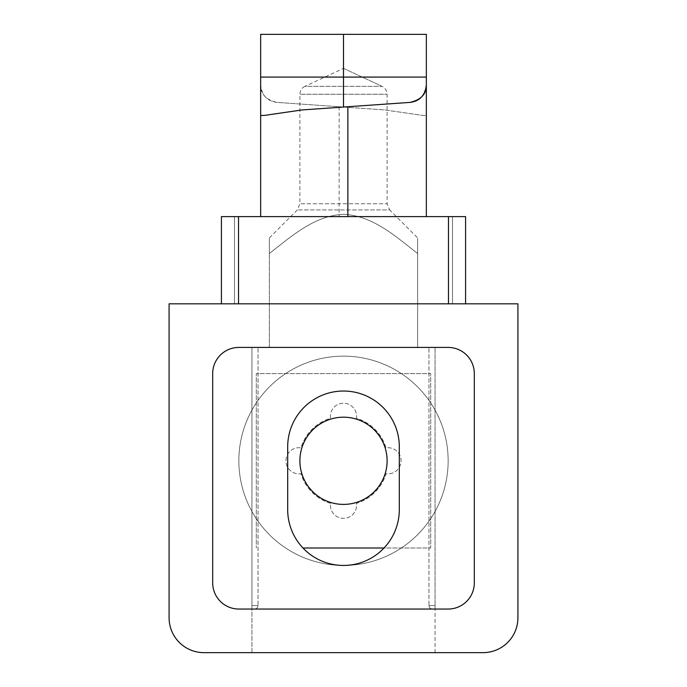 <?xml version="1.0" encoding="UTF-8"?>
<svg xmlns="http://www.w3.org/2000/svg" width="687" height="687" viewBox="0 0 687 687"><rect width="100%" height="100%" fill="white"/><g stroke="black" fill="none" stroke-linecap="round" stroke-linejoin="round"><path stroke-width="0.52" stroke-dasharray="3.44 2.58" d="M269.373 237.891L297.342 209.921L299.893 203.756L299.893 94.248L387.107 94.248L299.893 94.248C300.047 90.641 301.722 88.005 304.934 86.347L382.066 86.347L304.934 86.347L343.5 68.365L382.066 86.347C385.278 88.005 386.953 90.641 387.107 94.248L387.107 203.756L299.893 203.756L387.107 203.756L389.658 209.921L297.342 209.921L389.658 209.921L417.627 237.891M417.627 253.503C417.627 233.331 417.627 233.331 417.627 253.503C395.652 236.431 372.663 215.435 343.311 214.344C314.165 215.606 291.108 236.603 269.373 253.503C269.373 233.331 269.373 233.331 269.373 253.503C269.373 233.331 269.373 233.331 269.373 253.503C291.348 236.431 314.337 215.435 343.689 214.344C372.835 215.606 395.892 236.603 417.627 253.503C417.627 233.331 417.627 233.331 417.627 253.503L417.627 347.424L417.627 253.503M399.31 509.634L399.31 446.842A55.81 55.81 0 0 0 343.5 391.032A55.81 55.81 0 0 0 287.69 446.842L287.69 509.634A55.81 55.81 0 0 0 302.967 548.003L430.706 548.003L430.706 373.591L256.294 373.591L256.294 548.003L256.294 373.591L430.706 373.591L430.706 548.003L384.033 548.003A55.81 55.81 0 0 0 399.31 509.634L399.31 446.842A55.81 55.81 0 0 0 343.5 391.032A55.81 55.81 0 0 0 287.69 446.842L287.69 509.634A55.81 55.81 0 0 0 343.5 565.444A55.81 55.81 0 0 0 399.31 509.634A55.81 55.81 0 0 1 343.5 565.444A55.81 55.81 0 0 1 287.69 509.634L287.69 446.842A55.81 55.81 0 0 1 343.5 391.032A55.81 55.81 0 0 1 399.31 446.842L399.31 509.634M417.627 347.424L435.069 347.424L417.627 347.424M269.373 347.424L269.373 253.503L269.373 347.424L251.931 347.424L269.373 347.424M251.931 652.65L251.931 347.424L251.931 609.043L251.931 605.556L251.931 609.043L251.931 605.556L258.037 605.556L251.931 605.556L258.037 605.556L251.931 605.556L251.931 347.424L251.931 605.556L251.931 347.424L258.037 347.424L251.931 347.424L258.037 347.424L251.931 347.424L251.931 652.65L435.069 652.65L251.931 652.65M435.069 652.65L435.069 347.424L435.069 652.65M474.313 582.885L474.313 373.591A26.166 26.166 0 0 0 448.147 347.424L238.853 347.424A26.166 26.166 0 0 0 212.687 373.591L212.687 582.885A26.166 26.166 0 0 0 238.853 609.043L448.147 609.043A26.166 26.166 0 0 0 474.313 582.885L474.313 373.591A26.166 26.166 0 0 0 448.147 347.424L238.853 347.424A26.166 26.166 0 0 0 212.687 373.591L212.687 582.885A26.166 26.166 0 0 0 238.853 609.043L448.147 609.043A26.166 26.166 0 0 0 474.313 582.885L474.313 373.591A26.166 26.166 0 0 0 448.147 347.424L238.853 347.424A26.166 26.166 0 0 0 212.687 373.591L212.687 582.885A26.166 26.166 0 0 0 238.853 609.043L448.147 609.043A26.166 26.166 0 0 0 474.313 582.885M465.588 303.817L169.088 303.817L169.088 617.768A34.882 34.882 0 0 0 203.97 652.65L483.03 652.65A34.882 34.882 0 0 0 517.912 617.768L517.912 303.817L452.501 303.817L465.588 303.817L452.501 303.817L465.588 303.817L452.501 303.817L465.588 303.817L452.501 303.817L465.588 303.817L452.501 303.817L465.588 303.817L452.501 303.817L465.588 303.817L452.501 303.817L465.588 303.817L452.501 303.817L465.588 303.817L452.501 303.817L465.588 303.817L452.501 303.817L465.588 303.817L452.501 303.817L465.588 303.817L452.501 303.817L465.588 303.817L452.501 303.817L465.588 303.817L452.501 303.817L465.588 303.817L452.501 303.817L465.588 303.817L452.501 303.817L465.588 303.817L465.588 216.611L452.501 216.611L465.588 216.611L452.501 216.611L465.588 216.611L452.501 216.611L465.588 216.611L452.501 216.611L465.588 216.611L452.501 216.611L465.588 216.611L452.501 216.611L465.588 216.611L452.501 216.611L465.588 216.611L452.501 216.611L465.588 216.611L452.501 216.611L465.588 216.611L452.501 216.611L465.588 216.611L452.501 216.611L465.588 216.611L452.501 216.611L465.588 216.611L452.501 216.611L465.588 216.611L452.501 216.611L465.588 216.611L452.501 216.611L465.588 216.611L452.501 216.611L465.588 216.611L465.588 303.817M222.416 303.817L234.499 303.817L222.416 303.817M221.412 216.611L221.412 303.817L221.412 216.611L221.412 303.817L221.412 216.611L221.412 303.817L221.412 216.611L221.412 303.817L221.412 216.611L221.412 303.817L221.412 216.611L221.412 303.817L221.412 216.611L221.412 303.817L221.412 216.611L221.412 303.817L221.412 216.611L465.588 216.611M260.656 216.611L426.344 216.611L260.656 216.611L260.656 77.081L343.5 77.081L343.5 107.043L384.926 109.937L422.857 115.45L426.344 115.45L426.344 77.081L343.5 77.081L343.5 34.35L426.344 34.35L426.344 77.081M234.499 216.611L234.499 303.817L234.499 216.611M452.501 216.611L452.501 303.817L452.501 216.611M435.069 605.556L435.069 347.424L435.069 609.043L435.069 605.556L428.963 605.556L435.069 605.556M435.069 609.043L432.449 609.043L435.069 609.043M251.931 609.043L254.551 609.043L251.931 609.043M426.344 216.611L426.344 115.45L422.857 115.45L384.926 109.937L276.878 102.389C265.895 99.752 260.493 93.956 260.656 84.982C261.85 95.39 267.26 101.187 276.878 102.389L343.5 107.043M260.656 77.081L260.656 34.35L343.5 34.35M410.122 102.389L302.074 109.937L264.143 115.45L260.656 115.45M299.893 460.797A43.607 43.607 0 0 0 365.304 498.556A43.607 43.607 0 0 0 365.304 423.029A43.607 43.607 0 0 0 299.893 460.797M330.559 503.348A44.475 44.475 0 0 1 300.949 473.729A13.079 13.079 0 0 1 285.947 460.797A13.079 13.079 0 0 1 300.949 447.855A44.475 44.475 0 0 1 330.559 418.246A13.079 13.079 0 0 1 343.5 403.235A13.079 13.079 0 0 1 356.441 418.246A44.475 44.475 0 0 1 386.051 447.855A13.079 13.079 0 0 1 401.053 460.797A13.079 13.079 0 0 1 386.051 473.729A44.475 44.475 0 0 1 356.441 503.348A13.079 13.079 0 0 1 343.5 518.35A13.079 13.079 0 0 1 330.559 503.348A44.475 44.475 0 0 1 300.949 473.729A13.079 13.079 0 0 1 285.947 460.797A13.079 13.079 0 0 1 300.949 447.855A44.475 44.475 0 0 1 330.559 418.246A13.079 13.079 0 0 1 343.5 403.235A13.079 13.079 0 0 1 356.441 418.246A44.475 44.475 0 0 1 386.051 447.855A13.079 13.079 0 0 1 401.053 460.797A13.079 13.079 0 0 1 386.051 473.729A44.475 44.475 0 0 1 356.441 503.348A13.079 13.079 0 0 1 343.5 518.35A13.079 13.079 0 0 1 330.559 503.348M238.853 460.797A104.647 104.647 0 0 1 395.824 370.164A104.647 104.647 0 0 1 395.824 551.421A104.647 104.647 0 0 1 238.853 460.797A104.647 104.647 0 0 1 395.824 370.164A104.647 104.647 0 0 1 395.824 551.421A104.647 104.647 0 0 1 238.853 460.797M339.138 106.743L339.138 216.611M428.963 605.556C429.186 607.66 430.345 608.828 432.449 609.043C430.345 608.828 429.186 607.66 428.963 605.556L428.963 347.424L428.963 605.556M258.037 605.556C257.814 607.66 256.655 608.828 254.551 609.043C256.655 608.828 257.814 607.66 258.037 605.556L258.037 347.424L258.037 605.556M343.5 68.365L382.066 86.347"/><path stroke-width="1.03" d="M302.967 548.003A55.81 55.81 0 0 0 384.033 548.003L302.967 548.003M399.31 509.634L399.31 446.842A55.81 55.81 0 0 0 343.5 391.032A55.81 55.81 0 0 0 287.69 446.842L287.69 509.634A55.81 55.81 0 0 0 343.5 565.444A55.81 55.81 0 0 0 399.31 509.634M448.147 609.043A26.166 26.166 0 0 0 474.313 582.885L474.313 373.591A26.166 26.166 0 0 0 448.147 347.424L238.853 347.424A26.166 26.166 0 0 0 212.687 373.591L212.687 582.885A26.166 26.166 0 0 0 238.853 609.043L448.147 609.043M483.03 652.65A34.882 34.882 0 0 0 517.912 617.768L517.912 303.817L169.088 303.817L169.088 617.768A34.882 34.882 0 0 0 203.97 652.65L483.03 652.65M465.588 303.817L465.588 216.611L221.412 216.611L221.412 303.817M238.526 216.611L238.526 303.817M448.474 216.611L448.474 303.817M260.656 77.081L260.656 115.45L264.143 115.45L302.074 109.937L343.5 107.043L343.5 77.081L260.656 77.081L260.656 34.35L426.344 34.35L426.344 84.982C425.167 95.373 419.757 101.169 410.122 102.389C421.105 99.752 426.507 93.956 426.344 84.982L426.344 216.611M260.656 115.45L260.656 216.611M343.5 34.35L343.5 77.081L426.344 77.081M343.5 107.043L410.122 102.389M299.893 460.797A43.607 43.607 0 0 0 365.304 498.556A43.607 43.607 0 0 0 365.304 423.029A43.607 43.607 0 0 0 299.893 460.797M347.862 106.743L347.862 216.611"/></g></svg>
